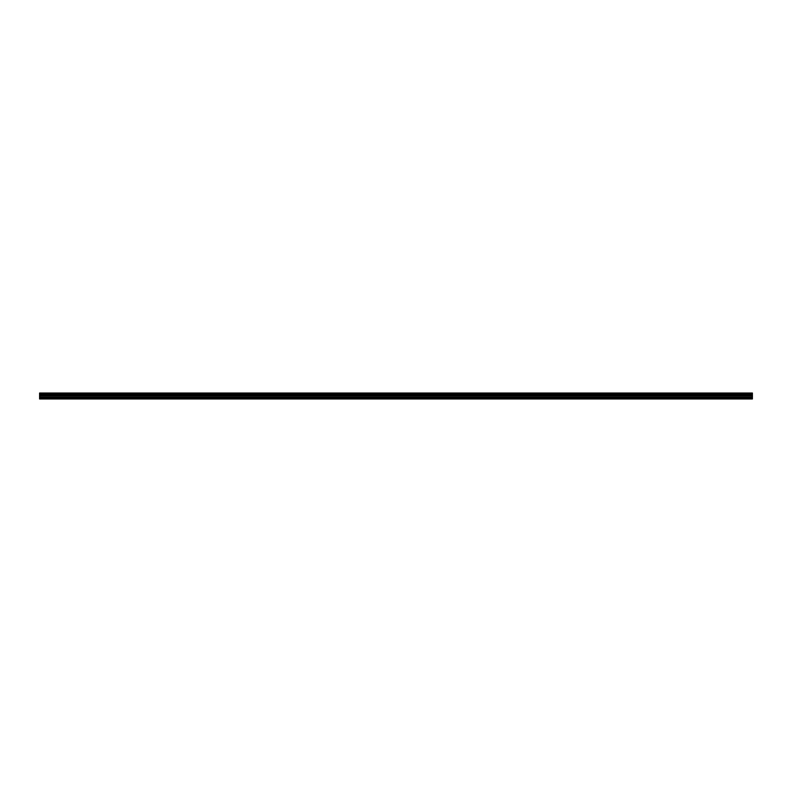 <?xml version="1.0" encoding="UTF-8"?>
<svg xmlns="http://www.w3.org/2000/svg" width="792" height="792" viewBox="0 0 792 792"><rect width="100%" height="100%" fill="white"/><g stroke="black" fill="none" stroke-linecap="round" stroke-linejoin="round"><path stroke-width="1.19" d="M39.6 397.871L39.6 393.02L752.4 393.02L752.4 398.98L39.6 398.98L39.6 397.871L752.4 397.871M752.4 394.624L39.6 394.624M39.6 393.921L752.4 393.921M39.6 393.079L752.4 393.079M752.4 393.862L39.6 393.862M752.4 398.732L39.6 398.732M39.6 397.138L752.4 397.138M39.6 395.881L752.4 395.881M39.6 395.465L752.4 395.465M39.6 394.663L752.4 394.663"/></g></svg>
